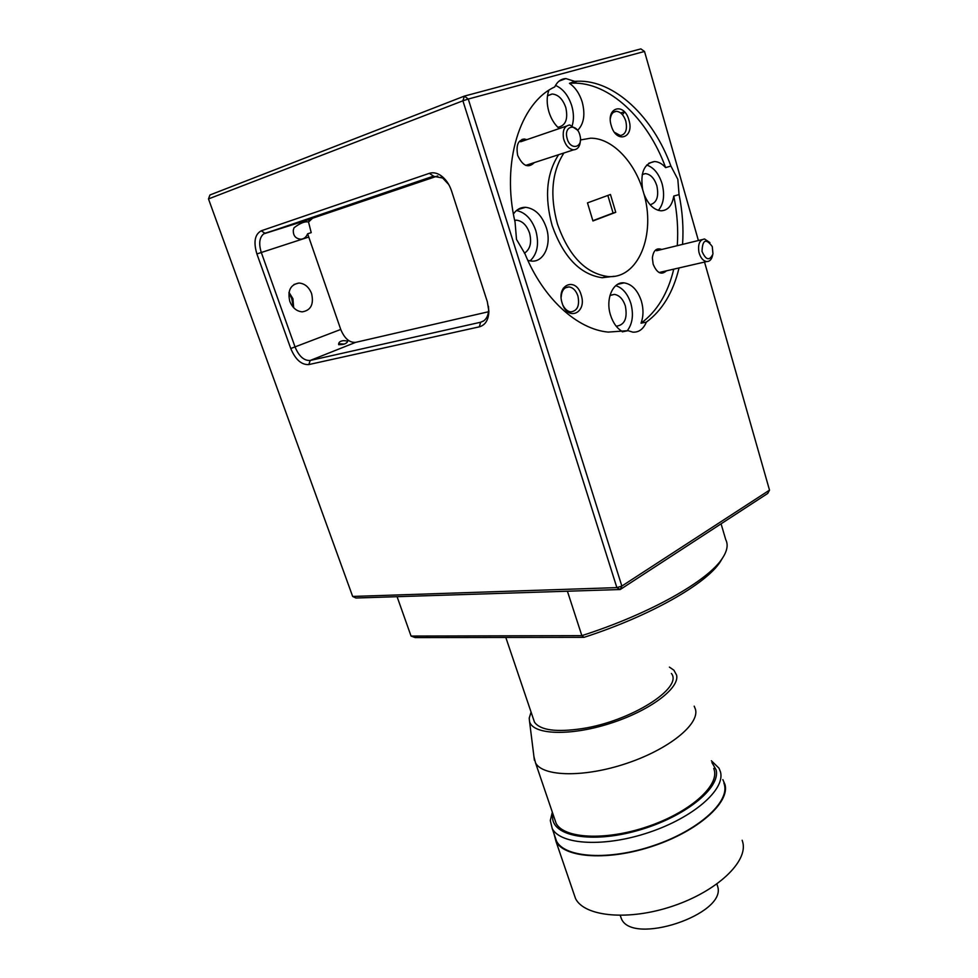 <?xml version="1.0" encoding="UTF-8"?>
<svg xmlns="http://www.w3.org/2000/svg" width="978" height="978" viewBox="0 0 978 978"><rect width="100%" height="100%" fill="white"/><g stroke="black" fill="none" stroke-linecap="round" stroke-linejoin="round"><path stroke-width="1.47" d="M567.008 137.984C569.819 150.795 583.401 148.24 580.015 135.673C577.326 122.971 563.621 125.245 567.008 137.984M580.394 140.209C580.137 146.284 577.876 149.487 573.621 149.83C568.951 149.194 565.614 145.539 563.609 138.864C562.277 130.526 564.33 125.893 569.771 124.964L577.24 129.915M702.021 251.395C705.92 260.246 709.563 261.102 712.974 253.95L712.277 246.566C705.896 238.07 702.473 239.683 702.021 251.395M712.632 255.221L712.595 255.368C711.642 259.525 709.673 261.578 706.678 261.566C703.035 260.894 700.444 257.776 698.915 252.19C697.766 244.133 699.649 239.744 704.576 238.999L709.93 242.63M344.305 344.085L338.645 343.718M573.573 892.841L575.553 898.635C584.612 916.802 628.964 921.068 673.096 905.995C717.314 891.129 748.231 861.435 742.73 842.119L742.155 840.261M722.852 779.625L724.991 784.527C730.04 802.4 698.316 830.909 653.597 845.897C608.952 861.08 564.599 858.207 556.005 841.459L553.988 833.721M711.373 760.762L719.013 768.195L720.493 771.972C725.395 789.405 693.683 817.449 649.172 832.351C604.722 847.461 560.675 844.906 552.24 828.598L550.296 820.53L552.326 812.192M554.746 835.909L556.555 841.227C565.088 857.865 609.147 860.713 653.475 845.64C697.889 830.762 729.417 802.449 724.417 784.698L723.879 782.95M620.223 915.457L621.348 918.611C632.02 945.934 726.727 914.454 717.718 886.606L716.972 884.234M711.935 762.547L716.055 769.772C721.202 787.791 684.502 817.437 637.717 830.53C590.956 843.892 551.347 836.068 552.619 816.434L552.888 813.818M694.197 706.153L695.517 709.466C699.49 724.356 668.72 749.368 626.482 763.439C584.306 777.657 543.01 776.764 535.565 762.987L533.951 756.715M554.465 818.464L556.14 823.366C564.049 838.611 605.358 840.909 647.033 826.789C688.781 812.852 718.744 786.63 714.319 770.261L713.744 768.415M669.404 667.106L673.891 670.199L676.593 675.101C679.906 688.292 649.233 711.177 609.331 723.683C569.453 736.348 532.839 734.71 529.563 721.556L529.208 718.121L531.078 712.106M289.023 292.373L292.948 298.742L293.681 307.728M289.818 301.383C287.398 290.723 290.429 284.598 298.938 283.033C304.708 283.473 308.926 286.982 311.591 293.559C313.999 304.28 310.882 310.381 302.251 311.848C296.615 311.346 292.471 307.862 289.818 301.383M288.938 292.838L291.75 298.583L293.351 307.373M347.752 341.077C346.921 343.559 343.889 344.757 338.657 344.672C338.449 342.288 340.185 340.943 343.84 340.625L347.752 341.077M308.119 219.647L309.158 220.942M308.522 222.018L311.212 232.63L307.63 233.803C306.212 237.189 303.938 238.999 300.821 239.207C295.588 238.669 293.082 235.649 293.302 230.148L294.036 227.74C300.234 223.057 305.063 221.15 308.522 222.018L312.581 218.228L437.728 175.942M524.404 253.216C530.21 249.304 531.922 242.581 529.538 233.033C526.751 225.209 522.374 220.918 516.421 220.16L514.636 220.27M581.176 294.977C576.079 276.371 555.956 284.622 562.154 303.119C567.533 321.872 587.313 313.046 581.176 294.977M562.973 305.319C565.003 309.256 567.607 311.444 570.785 311.884C577.399 310.955 579.783 305.662 577.925 296.016C576.042 290.588 573.071 287.556 569.037 286.921C564.306 287.067 561.678 290.454 561.164 297.08M527.081 139.573C518.817 138.424 515.675 143.668 517.655 155.306C522.68 166.089 528.242 168.522 534.343 162.593M648.793 163.24L654.441 161.541C658.377 161.663 662.106 163.681 665.627 167.617L670.896 166.052C653.218 117.091 614.404 79.719 577.387 81.223L574.746 81.37L565.883 78.57C560.993 78.839 557.277 81.626 554.722 86.932C519.795 102.947 501.164 163.045 515.076 222.25L516.494 239.39L524.978 253.803C543.193 298.681 577.264 329.305 608.169 332.092L628.072 330.674L632.803 332.141C638.866 332.483 643.377 329.134 646.36 322.117C662.302 310.381 673.206 292.312 679.05 267.923M527.839 260.38L531.433 261.089C543.964 262.422 551.885 244.39 546.36 227.764C541.959 215.319 535.039 208.497 525.602 207.299C520.651 207.202 516.592 209.426 513.413 213.999M530.052 260.93C537.374 253.999 539.306 243.925 535.834 230.698C531.775 219.109 525.32 212.385 516.47 210.527M399.024 188.106L427.948 178.864L399.024 188.106M312.862 217.287L340.589 208.424L312.862 217.287M616.14 326.126L616.507 326.163C624.71 324.953 627.656 318.205 625.333 305.906C622.998 299.036 619.343 295.197 614.367 294.39L609.954 295.49M557.766 127.226L558.145 127.226C565.687 125.624 568.23 119.059 565.797 107.543C562.79 99.022 558.23 94.511 552.105 94.01L547.472 95.844M650.077 204.72C656.788 202.898 659.05 196.566 656.849 185.747C654.355 178.265 650.529 174.218 645.37 173.619L642.265 174.39M628.927 120.086C624.147 101.785 605.492 107.36 611.274 125.673C616.311 144.145 634.661 138.008 628.927 120.086M614.514 132.36L620.407 135.539C625.724 134.389 627.534 129.573 625.798 121.101C623.707 114.976 620.553 111.712 616.323 111.309C613.084 111.578 611.091 113.974 610.358 118.485M661.8 249.463C656.495 247.581 653.353 250.405 652.375 257.96L653.145 264.17C656.91 273.131 661.348 275.344 666.458 270.833M654.441 161.541C643.976 163.485 640.064 172.923 642.717 189.854M682.558 244.378C683.683 228.131 682.51 211.541 679.062 194.598L677.827 179.304L670.896 166.052M658.328 210.368C663.695 204.023 664.942 195.172 662.106 183.791C658.866 173.644 653.72 167.397 646.69 165.05M548.841 90.306C546.604 96.7 546.629 103.888 548.915 111.859C551.127 118.888 554.563 124.45 559.22 128.583M574.746 81.37L569.453 83.326C575.321 87.409 579.575 93.656 582.228 102.079C585.431 114.585 583.89 124.01 577.595 130.38M572.252 125.502C573.964 119.499 573.805 112.922 571.751 105.795C568.389 95.489 562.973 88.705 555.504 85.404M646.36 322.117L641.03 323.192C643.512 316.481 643.634 309.134 641.397 301.163C637.729 290.221 631.959 284.121 624.074 282.862C612.888 281.407 605.296 299.146 610.516 315.099C613.108 323.143 617.191 328.681 622.741 331.738L622.301 331.848M627.204 330.857C632.558 323.767 633.781 314.635 630.859 303.424C627.717 293.828 622.693 287.911 615.761 285.649M558.609 154.707C546.482 173.522 544.33 197.153 552.167 225.612C563.389 257.092 580.052 274.463 602.179 277.74L614.098 276.285M563.915 152.984C551.788 171.847 549.648 195.563 557.484 224.121C568.719 255.735 585.382 273.18 607.497 276.481C638.206 279.806 656.605 234.268 643.414 192.128C634.905 161.908 612.118 137.874 590.565 138.204L580.419 139.952M533.267 718.561L534.489 722.18C540.321 730.26 556.14 732.424 581.959 728.647C630.993 721.299 683.353 687.852 671.385 673.451M665.627 167.617C647.937 118.827 609.123 81.626 572.106 83.179L569.453 83.326M592.937 220.955L615.749 212.299L610.455 194.488L587.485 202.886L592.937 220.955M592.851 220.71L613.084 213.033L607.851 195.441M613.084 213.033L615.749 212.299M208.485 198.925L352.667 596.446L616.874 587.619L462.9 100.807L208.485 198.925L209.928 194.989L464.379 96.101L640.859 48.9L644.514 51.455L468.266 99.047L621.849 586.066L769.515 490.137L704.527 262.055M769.515 490.137L767.742 493.425L620.211 589.526L355.906 598.01L352.667 596.446M698.39 240.515L644.514 51.455M620.639 112.935L624.38 111.785M620.211 589.526L621.849 586.066L616.874 587.619L620.211 589.526M468.266 99.047L464.379 96.101L462.9 100.807L468.266 99.047M641.03 323.192C656.996 311.481 667.901 293.461 673.756 269.146M677.277 245.674C678.39 229.475 677.228 212.935 673.781 196.052L679.062 194.598M643.879 193.791C648.011 204.304 653.72 209.977 661.006 210.808C667.864 210.527 672.118 205.612 673.781 196.052M628.072 330.674L622.741 331.738M661.226 272.031L662.082 271.835M521.983 139.426L524.88 139.035M256.896 253.925C253.363 242.055 254.806 234.353 261.212 230.808L429.318 173.338C432.948 172.165 436.738 172.862 440.699 175.441C445.601 178.888 449.22 184.035 451.543 190.906L487.35 301.823L488.89 311.383C488.535 319.977 485.332 325.136 479.281 326.86L308.828 364.562C301.481 364.977 295.454 359.635 290.759 348.523L256.896 253.925L261.309 252.495L295.111 347.117C299.023 356.383 304.048 360.833 310.185 360.466L480.638 322.239L483.829 320.796C486.922 318.412 488.523 314.586 488.633 309.341L488.438 306.236M307.63 233.803L340.747 329.452C344.5 338.486 349.464 342.789 355.637 342.361L488.487 311.75M448.829 184.646L442.667 178.02L433.193 176.248L263.693 233.864C259.39 237.483 258.595 243.693 261.309 252.495L308.559 237.104M527.912 164.683L529.942 164.023M567.411 591.213L581.849 635.639L411.053 636.067L397.08 596.69M722.106 558.744L720.297 561.751C706.532 583.732 650.174 616.006 584.013 637.35L581.849 635.639C650.077 613.817 708.463 580.59 722.485 558.12C727.241 550.858 728.341 544.746 725.774 539.77L721.079 523.829M411.053 636.067L415.124 637.583L584.013 637.35M355.637 342.361L310.185 360.466L308.828 364.562M479.281 326.86L480.638 322.239L483.401 321.09M290.759 348.523L340.747 329.452M433.584 176.126L429.318 173.338M261.212 230.808L264.952 233.253L312.581 218.228M525.736 165.392L573.621 149.83M520.651 141.773L566.323 126.15M659.074 272.532L706.678 261.566M656.568 250.735L702.008 239.634M575.553 898.635L556.005 841.459M552.24 828.598L556.555 841.227M620.284 915.457L621.348 918.611M535.565 762.987L556.14 823.366M529.563 721.556L534.391 760.261M298.938 283.033L293.975 284.476M514.721 220.649L516.421 220.16M563.23 288.278L569.037 286.921M517.57 209.671L525.602 207.299M610.272 295.307L614.367 294.39M547.778 95.599L552.105 94.01M642.228 174.549L645.37 173.619M611.58 112.935L616.323 111.309M559.086 81.113L565.883 78.57M617.631 284.341L624.074 282.862M602.179 277.74L607.497 276.481M523.585 140.771L523.157 139.402M505.809 637.46L534.489 722.18M572.106 83.179L577.387 81.223M622.411 114.634L624.624 112.054M522.582 139.438L523.805 139.023M263.693 233.864L311.297 218.84M488.633 309.341L488.89 311.383M442.667 178.02L440.699 175.441M720.297 561.751L722.485 558.12"/></g></svg>
